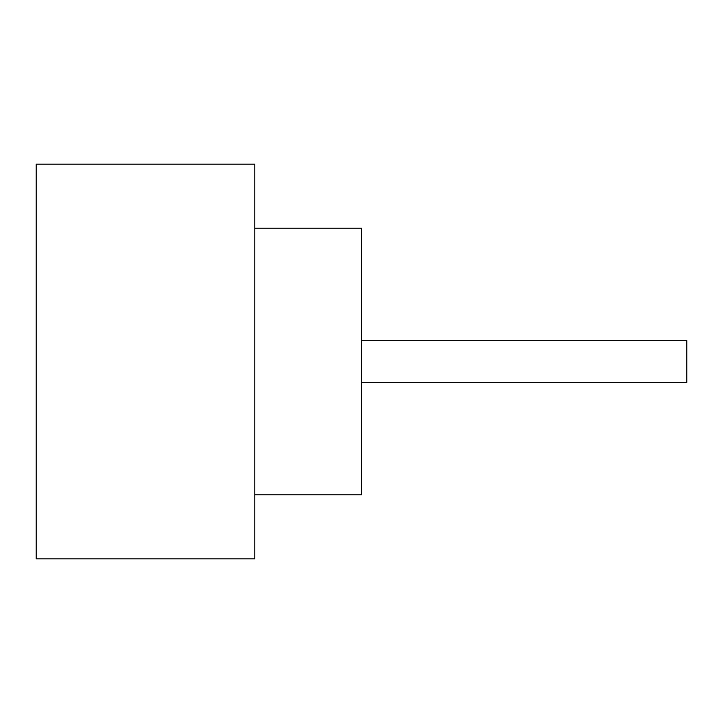 <?xml version="1.0" encoding="UTF-8"?>
<svg xmlns="http://www.w3.org/2000/svg" width="723" height="723" viewBox="0 0 723 723"><rect width="100%" height="100%" fill="white"/><g stroke="black" fill="none" stroke-linecap="round" stroke-linejoin="round"><path stroke-width="1.08" d="M361.5 340.696L686.85 340.696L686.85 382.304L361.5 382.304M254.83 228.161L361.5 228.161L361.5 494.839L254.83 494.839M254.83 361.5L254.83 558.843L36.15 558.843L36.15 164.157L254.83 164.157L254.83 361.5"/></g></svg>
